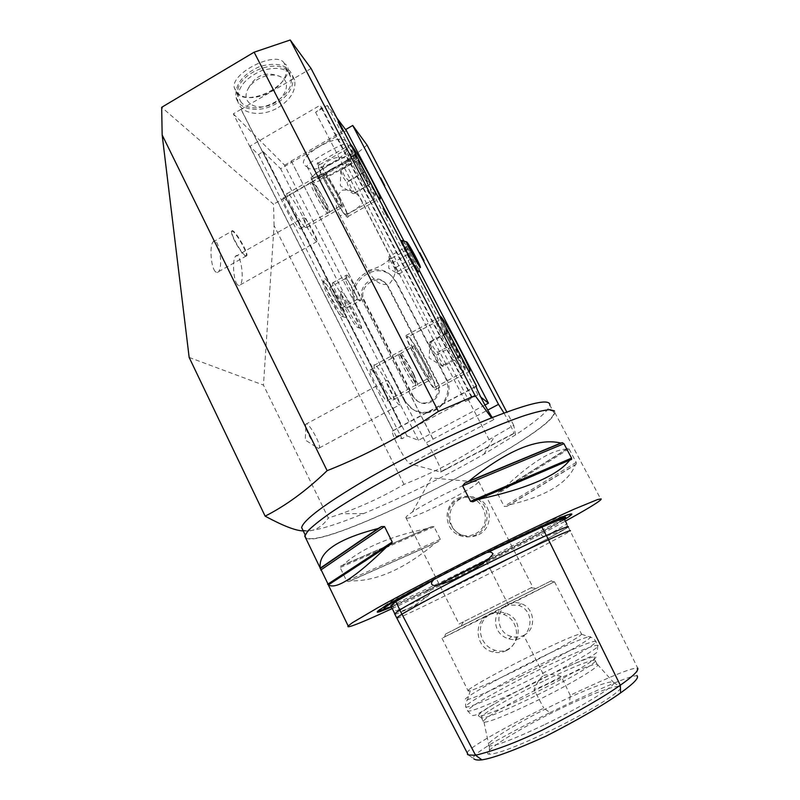 <?xml version="1.0" encoding="UTF-8"?>
<svg xmlns="http://www.w3.org/2000/svg" width="800" height="800" viewBox="0 0 800 800"><rect width="100%" height="100%" fill="white"/><g stroke="black" fill="none" stroke-linecap="round" stroke-linejoin="round"><path stroke-width="0.6" stroke-dasharray="4 3" d="M245.43 255.78L246.88 255.6C248.09 251.89 234.21 228.72 231.98 230.76L231.74 232.52C232.42 237.7 241.85 253.7 245.43 255.78M231.84 231.3L231.61 233.01C232.37 238.91 243.9 257.33 245.96 255.98L246.1 255.91C248.95 254.59 234.27 229.22 231.84 231.3M310.54 182.24L310.75 182.24C312.76 182.3 325.4 203.86 327.62 210.99L327.96 213.27C326.89 215.72 310.12 186.58 310.4 182.73L310.54 182.24M283.25 197.9C285.17 195.97 301.57 224.21 300.91 228.24C301.21 234.4 282.36 203.03 283.03 198.42L283.25 197.9M341.42 206.95L342.61 207.12C342.59 202.4 322.01 166.9 322.86 173.12C322.73 176.49 337.3 203.03 341.42 206.95M341.41 205.63L341.48 205.2C341.53 201.49 325.31 172.94 324.03 174.5L323.92 174.97C323.85 178.71 340.55 207.96 341.41 205.63M313.78 184.2L313.94 184.19C315.55 184.2 325.88 201.86 327.69 207.65L327.97 209.5C326.92 211.49 311.77 184.5 313.78 184.2M312.16 181.31L312.02 181.8C311.84 186.15 330.44 217.82 329.67 211.9C329.9 208.1 313.63 179.64 312.16 181.31M346.8 215.3C345.63 219.47 318.24 171.58 318.37 165.47L318.56 164.71C320.86 162.55 346.96 208.59 346.9 214.6L346.8 215.3M347.01 182.17C347.98 186.78 350.32 190.57 354.02 193.55L369.38 184.81L356.34 161.16L340.94 169.98C341.57 174.82 343.6 178.88 347.01 182.17L362.48 173.33M354.02 193.55L354.89 192.68C351.53 189.44 349.54 185.44 348.91 180.69C345.26 177.73 342.94 173.96 341.97 169.38L340.94 169.98M341.97 169.38L357.19 160.66L370.07 184.04L369.38 184.81M356.34 161.16L357.19 160.66M354.89 192.68L370.07 184.04M348.91 180.69L364.02 172.06M336.92 118.12L327.35 105.47L315.62 112.3L321.82 107.7L319.99 105.35L249.82 146.29L258.57 154.7L262.96 151.44L280.62 168.75L346.45 130.71M484.93 405.04L418.46 440.29L406.95 435.89L402.08 438.74L396.31 436.65L471.27 396.74L472.29 397.5L465.41 401.54L477.94 394.88L480.81 397.14M419.05 269.98L403.99 241.1M418.46 440.29L280.62 168.75M406.95 435.89L262.96 151.44M333.41 282.74L332.47 282.93C331.98 285.89 343.14 306.25 346.27 308.11L347.13 307.85C347.57 304.85 336.72 284.98 333.41 282.74M392.92 400.15L393.76 399.52C394.4 393.79 373.88 358.2 374.05 365.41C373.35 369.78 389.25 399.05 392.92 400.15M305.37 227.42L306.85 227.42C307.5 222.34 286.6 187.25 286.78 193.82C286.13 197.47 300.73 223.83 305.37 227.42M465.41 401.54L315.62 112.3M477.94 394.88L327.35 105.47M401.29 241.11L401.54 241.39C404.61 244.71 417.66 268.83 418.08 271.96M416.08 270.11C411.62 263.66 401.2 243.94 400.87 241.34L400.87 240.9M468.39 370.55C462.48 363.55 440.52 322.26 439.91 317.01L440.03 316.11M377.47 195.98C370.22 185.99 350.44 149.18 349.97 144.81L350.62 144.42M346.24 216.32C347.52 217.64 348.12 217.7 348.02 216.52C348.07 211.13 326.5 171.61 319.44 164.2C317.92 162.53 317.2 162.33 317.29 163.62C317.06 168.83 339.98 210.52 346.24 216.32M430.4 380L431.01 379.5C430.9 374.14 410.57 338.22 411.49 345.05C411.4 349.11 427.34 378.56 430.4 380M435.49 389.89L436.39 389.08C436.34 382.53 412.7 338.64 407.2 334.88L406.02 335.49C405.84 341.76 430.89 387.99 435.49 389.89M412.62 351.61C409.2 344.39 407.36 339.64 407.08 337.38C406.19 331 420.79 353.96 429.53 372.44C433.05 379.83 434.97 384.73 435.29 387.14C436.4 393.75 421.59 370.7 412.62 351.61M347.1 275.1L346.23 275.25L346.37 276.13C347.33 280.88 357.35 298.71 360.04 300.49L360.82 300.27C361.11 297.35 350.26 277.44 347.1 275.1M348.44 161.55C341.96 163.43 320.93 175.66 319.84 178.18C316.54 183.03 353.33 162.69 350.42 161.28L348.44 161.55M542.96 531.4L487.21 560.8L425.74 591.11L486.14 561.02L542.96 531.4C538.89 534.3 542.67 537.88 547 535.62C560.41 532.36 567.12 528.82 567.12 525L568.16 526.98C565.34 529.52 539.28 543.38 489.96 568.54C422.96 602.46 391.23 617.51 394.76 613.71L399.88 609.98C431.68 590.99 489.65 561.45 546.3 535.52C562.37 528.43 569.66 525.58 568.16 526.98M392.23 608.55C441.64 585.65 519.41 546.4 565.22 521.21M305.9 538.47L310.17 539.07C348.23 538.88 551.52 434.33 554.83 412.62L554.47 410.91M478.78 534.61C492.46 528.24 492.8 506.54 479.48 499.33C473.33 495.93 467.02 495.77 460.56 498.85C446.22 505.54 446.15 528.56 461.21 534.89C467.08 537.47 472.94 537.38 478.78 534.61M575.31 464.85L576.22 464.09L576.2 462.41L569.02 448.86L568.16 448.12L566.95 449.06C551.05 449.89 529.46 463.52 502.15 489.97L498.35 492.21L497.68 493.82L504.17 506.41L506.85 506.34L509.79 504.74C546.48 496.04 568.32 482.74 575.31 464.85L509.79 504.74M435.41 543.06L438.6 541.5L440.35 539.3L434.03 526.76L431.96 526.5L428.02 528.35C388.88 536.54 360.47 548.87 342.79 565.32L340.49 566.17L340.13 567.55L346.63 580.93L348.49 581.61L350.39 580.91C376.48 581.4 404.82 568.78 435.41 543.06L350.39 580.91M553.67 411.33L549.01 410.07C543.35 410.54 535.03 412.5 524.04 415.95C500.04 424.04 464.24 439.5 426.81 458.12C389.42 476.96 354.37 496.97 331.66 512.27C315.79 523.27 307 531.24 305.51 535.61C305.14 537.79 306.94 538.81 310.92 538.67C348.64 538.55 550.79 434.59 554.04 413.04L553.67 411.33M302.88 530.17L307.16 530.9C317.79 530.37 336.58 524.61 363.54 513.6C403.46 497.02 443.62 477.2 484 454.14L515.56 434.86C536.87 420.89 548.32 411.02 549.9 405.25L554.04 413.04M428.02 528.35L342.79 565.32M566.95 449.06L502.15 489.97M563.83 519.92C534.29 538 429.81 590.83 391.52 607.1M391.16 606.37L393.35 605.78L391.28 606.62M396.95 618.32C401.72 617.22 433.36 601.89 491.88 572.3L489.98 568.53C504.52 561.14 567.6 528.83 568.21 526.96M547 535.62L566.86 524L567.12 525M394.9 614.38C397.94 613.77 411.34 607.63 435.09 595.98L489.98 568.53M425.74 591.11C433.4 589.38 428.95 596.12 426.53 596.89C413.08 607.5 403.03 612.12 396.39 610.73C394.12 609.82 393.11 608.17 393.35 605.78M486.14 561.02L489.96 568.54M467.31 753.07C465.97 748.69 511.48 723.95 543.76 708.13L550.01 712.6C530.41 722.26 511.97 731.97 494.7 741.72C478.38 751.45 471.4 757.12 473.75 758.73L468.25 754.86M523.7 635.36C536.76 629.68 535.03 608.22 521.35 603.71C516.79 602.06 512.35 602.27 508.04 604.33C494.19 610.46 496.6 633.33 511.69 636.58C515.86 637.62 519.86 637.21 523.7 635.36L543.91 675.4C540.61 677.16 537.31 681.94 534.02 689.74L543.76 708.13M568.23 526.96L570.2 530.97C567.15 533.48 541.04 547.26 491.88 572.3L508.04 604.33M637.1 668.08L636.99 675.78C629.94 675.29 595.71 690.82 569.42 703.19L570.24 695.27C595.65 683.31 629.73 667.83 637.1 668.08L637.76 668.21L570.2 530.97M570.24 695.27L561.19 676.45C554.42 674.36 548.66 674.01 543.91 675.4M550.01 712.6L569.42 703.19M558.96 709.43C518.07 729.07 479.12 753.55 489.16 754.2C497 754.15 516.67 746.67 548.17 731.76C588.39 712.49 624.36 689.9 620.48 687C618.62 683.62 590.17 694.24 558.96 709.43M561.2 676.45C551.45 681.93 542.39 686.35 534.02 689.74M493.15 612.96C497.41 611.71 501.58 611.79 505.65 613.22C528.68 620.24 517.07 657.76 494.8 650.19C489.4 648.47 485.32 645 482.54 639.76C478.44 630.21 480.21 622.16 487.83 615.63L442.72 637.87L502.74 607.38C495.56 613.45 493.76 620.88 497.34 629.66C499.91 634.4 503.76 637.46 508.87 638.85C529.91 645.04 538.78 612.33 518.66 605.34L507.58 604.95L554.46 581.72L487.83 615.63M506.21 650.65C521.19 644.08 519.39 619.52 503.63 614.45C498.36 612.59 493.26 612.85 488.32 615.22C472.7 622.13 475.7 648.07 492.65 651.92C497.36 653.15 501.88 652.73 506.21 650.65M502.74 607.38L507.58 604.95M468.55 689.93C472.9 685.82 501.94 669.92 530.43 655.89C558.71 642.04 575.68 634.64 581.34 633.69L581.57 634.23C580.48 636.74 550.05 653.68 518.27 669.29C494.01 681.16 478.01 688.29 470.26 690.7L468.21 691.08L468.55 689.93M551.41 580.74L445.52 634.04L551.41 580.74M406.63 518.2C413.83 519.31 478.43 486.41 478.61 481.51L478.24 480.92L473.56 481.73C461.64 485.11 426.21 502.64 412.47 511.97C408.37 514.7 406.16 516.56 405.85 517.54L406.63 518.2M459.43 623.83L532.76 586.96L459.43 623.83M456.5 628.41L536.39 588.32L456.5 628.41M483.79 720.63C487.76 715.69 516.65 699.18 545.32 685.21C570.87 672.69 594.02 663.26 597.19 664.34L597.44 664.45C601.57 665.65 569.86 684.7 534.67 701.76C506.79 715.13 489.9 721.97 483.99 722.26L483.79 720.63M543.3 681.24C514.65 695.21 485.75 711.64 481.73 716.46L481.56 717.98C486.62 718.09 503.58 711.22 532.44 697.35C568.55 679.83 600.65 660.56 595.04 660.18L594.2 660.14C586.6 661.43 569.64 668.47 543.3 681.24M542.16 678.53C524.97 686.98 509.89 694.96 496.91 702.48C484.46 709.77 478.27 714.21 478.35 715.8C478.59 718.18 501.75 709.06 530.87 694.79C570.16 675.71 603.73 655.31 594.3 656.77C590.11 657.29 580.59 660.85 565.74 667.46L542.16 678.53M545.11 724.4C582.97 706.21 617.06 685.07 613.63 682.46L613.42 682.25C610.63 679.92 584.41 689.97 555.67 703.98C517.77 722.24 481.41 744.7 488.99 745.86L489.49 745.93C496.91 745.66 515.45 738.49 545.11 724.4M311.08 68.5L240.99 109.33L401.24 425.96L392.37 431.15C391.63 435.57 406.23 462.82 409.83 463.74L493.91 419.54L491.54 417.87M240.99 109.33L233.32 113.86L392.99 430.36M233.32 113.86L284.62 165.2L425.87 442.97L487.73 410.07M284.62 165.2L291.39 161.29L433.08 439.15M291.39 161.29L432.94 439.08M189.16 357.44L263.44 385.07L328.35 518.07L341.12 513.74C363.08 505.91 384.03 496.12 403.98 484.38C433.63 472.83 461.99 457.92 489.07 439.68L513.74 425.33L515.56 434.86L513.81 433.63L440.68 472.08L409.84 463.77L418.32 459.43M447.93 468.26L440.68 472.08M241.28 109.63L401.24 425.96M493.91 419.54L492.3 417.56M476.07 386.18L401.41 426.01M503.99 413.03C509.38 422.81 512.71 429.55 513.97 433.26L513.81 433.63M440.67 472.07L441 471.53C441.55 468.05 428.91 444.2 425.87 442.97M216.33 272.33L215.06 271.33L216.33 272.33M318.56 448.44L319.45 447.86C320.85 444.4 310.06 424.45 306.46 423.84L305.48 424.4L305.78 427.42C307.33 434 315.27 447.29 318.24 448.33L318.56 448.44M399.4 405.07C396.87 404.33 385.7 383.68 386.24 380.73L386.86 380.36C389.56 381.48 400.44 401.67 399.96 404.67L399.4 405.07M238.39 285.41L237.23 284.5L238.39 285.41M341.67 316.38L342.61 316.63C346.27 314.72 320.31 270.7 323.13 283.68C324.32 290.46 337.83 314.25 341.67 316.38M357.68 327.46L358.48 327.68C361.77 326.01 337.6 284.57 340.13 296.28C341.19 302.49 354.19 325.56 357.68 327.46M360.43 328.28L361.31 328.52C364.88 326.65 338.11 280.67 340.93 293.6C342.11 300.48 356.59 326.19 360.43 328.28M384.56 391.14L387.65 400.29C387.91 406.99 369.4 375.1 370.11 370C370 365.82 379.4 379.64 384.56 391.14M258.57 154.7L402.08 438.74M396.31 436.65L249.82 146.29M304.41 217.88C307.75 220.63 317.75 238.84 317.3 241.36L316.33 241.37C313.14 238.95 302.87 220.31 303.36 217.83L304.41 217.88M344.57 317.23L345.6 317.51C349.58 315.38 320.82 266.54 323.95 280.86C325.28 288.37 340.34 314.89 344.57 317.23M215.06 271.33C210.92 266.46 209.47 246.15 212.98 241.98C217.97 234.2 223.78 265.3 218.6 271.67L217.28 272.65M237.23 284.5C233.44 279.93 232.14 260.33 235.38 256.53C239.92 249.44 245.04 279.09 240.33 284.84L239.23 285.69M307.06 166.76L307.36 167.13C313.94 175.61 352.22 154.88 347.86 145.15L346.99 143.76C345.06 127.35 288.83 159.88 307.06 166.76L306.93 166.48C305.7 163.53 343.86 141.86 346.99 143.76M312.96 177.36L312.7 177.03C311.69 173.92 354.38 150.32 353.06 154.71C353.76 157.71 315.85 179.11 312.96 177.36M332 168.73C347.01 160.39 355.33 156.77 356.97 157.88C357.57 161.39 312.21 186.48 313.27 182.05C314.19 179.94 320.44 175.5 332 168.73M329.72 164.55C318.16 171.33 311.92 175.8 311.02 177.95C310.02 182.48 355.4 157.39 354.74 153.77C353.07 152.61 344.73 156.2 329.72 164.55M278.3 107.49C290.8 99.47 296.24 90.31 294.63 80.02C289.9 68.82 278.84 65.72 261.44 70.71C244.65 78.37 236.77 88.52 237.81 101.15C240.32 114.4 262.07 117.48 278.3 107.49M266.41 75.8C257.73 78.2 251.5 82.77 247.71 89.51C241.25 101.85 254.86 111.02 269.84 105.16C284.92 99.79 292.09 82.93 281.26 77.06C277.23 74.89 272.28 74.47 266.41 75.8M276.43 103.51C260.23 113.49 238.5 110.37 235.97 97.08C234.91 84.42 242.76 74.27 259.52 66.62C276.89 61.65 287.95 64.78 292.69 76.01C294.33 86.33 288.91 95.5 276.43 103.51M240.55 101.37C252.57 118.97 297.11 97.25 290.54 76.91C286.02 52.94 231.28 73.15 238.18 96.36L240.55 101.37M284.31 63.5C277.79 49.66 230.45 72.68 234.32 87.83L236.5 91.8C239.02 100.07 256.74 99.17 271.3 90.47C286.01 81.94 292.99 68.19 284.31 63.5L285.61 66.67C292.1 86.62 249.57 108.3 236.5 91.8M457.79 498.42C464.3 495.28 470.75 495.45 477.14 498.93C490.73 506.15 490.23 528.26 476.27 534.71C470.42 537.54 464.52 537.63 458.58 534.99C443.68 528.69 443.21 505.21 457.79 498.42M475.55 533.63C497.16 522.7 479.4 488.14 458.16 499.47C436.78 510.31 454.14 544.77 475.55 533.63M421.01 255.85L420.44 254.76M381.55 180.36L380.99 179.3M385.86 213.57L387.09 215.94M341.06 127.54L342.26 129.85M291.17 161.06L345.6 129.59M340.04 215.69C334.41 206.56 334.94 198.11 341.62 190.36C351.47 188.69 358.51 192.85 362.74 202.82L391.17 257.73C396.97 267.07 396.46 275.66 389.64 283.49C379.96 287.55 372.06 278.15 368.19 270.53L340.04 215.69C349.63 213.62 357.2 209.33 362.74 202.82M303.22 530.89C313.08 532.04 321.45 527.77 328.35 518.07M403.98 484.38L274.09 225.65L263.44 385.07M274.09 225.65L273.53 204.24L161.67 107.31M367.05 145.06L345.58 162.92L273.53 204.24M345.58 162.92L489.07 439.68M513.74 425.33L506.77 412M427.47 412.11C421.41 412.88 415.9 411.55 410.94 408.11L403.89 399.91L355.11 303.98C342.98 282.78 374.26 258.13 391.26 275.67L395.68 281.53L445.35 377.66C449.68 387.27 448.46 396.23 441.67 404.53C437.78 408.72 433.04 411.24 427.47 412.11M412.15 395.48L416.2 400.26C427.15 409.25 444.17 394.48 437.02 382.13L387.53 286.04L384.75 282.4C374.5 272.06 355.93 286.86 363.19 299.51L412.15 395.48L417.22 400.82C428.12 409.77 445.07 395.07 437.94 382.77L388.66 287.09L385.89 283.47C375.68 273.17 357.19 287.91 364.42 300.5L413.18 396.06M471.27 396.74L319.99 105.35M472.29 397.5L321.82 107.7M404.96 400.47L356.38 304.95C344.29 283.84 375.44 259.29 392.38 276.77L396.77 282.6L446.24 378.32C458.06 398.67 430.21 423.17 411.98 408.64L403.89 399.91M390.97 258.77L389.25 258.08L388.91 256.6L389.12 258.49L397.66 273.72L398.87 274.03L390.97 258.77L409.69 248.35M341.31 308.04C338.68 306.5 329.46 289.7 329.9 287.23L330.69 287.05C333.45 288.86 342.45 305.32 342.05 307.82L341.31 308.04M346.01 278.51C348.63 280.4 357.63 296.91 357.37 299.34L356.7 299.52C354.45 298.03 346.19 283.33 345.4 279.38L345.29 278.65L346.01 278.51M402.16 240.57L402.45 240.88C405.3 243.99 417.3 265.96 418.79 270.8L418.57 271.69M408.46 245.71L388.91 256.6M395.92 267.43L414.3 257.22M391.86 263.21L411.52 252.28M396.87 271.98L416.49 261.09M398.87 274.03L418.34 263.24M443.24 366.33L442.47 366.27L443.86 364.8L439.75 359.11L437.77 352.31C434.12 349.39 431.86 345.67 431 341.17C429.44 342.27 429.1 342.71 429.99 342.47L430.22 342.41C430.82 347.4 432.88 351.63 436.38 355.1C437.25 359.64 439.53 363.39 443.24 366.33L459.24 357.71L452.49 346.39L446.22 333.73L446.81 332.59L453.48 343.81L459.66 356.29L459.24 357.71M443.86 364.8L459.66 356.29M436.38 355.1L452.49 346.39M430.22 342.41L446.22 333.73M453.48 343.81L437.77 352.31M431 341.17L446.81 332.59M415.98 355.75C421.48 367.43 430.56 381.6 429.9 377.56L426.39 368.57C420.98 357.13 411.97 342.99 412.55 346.94L415.98 355.75M414.21 375.14C408.88 363.68 399.76 349.64 400.2 353.65C400.03 358.48 418.39 390.62 417.61 384.18L414.21 375.14M413.24 374L415.59 379.61C418.23 387.11 409.76 375.02 404.52 363.71C402.15 358.58 401.35 356.01 402.12 355.99C404.63 358.13 408.34 364.14 413.24 374M412.55 376.04L415.93 385.08C416.43 389.19 407.21 375.13 401.8 363.44L398.51 354.57L398.9 353.98C402.01 356.62 406.56 363.97 412.55 376.04M374.19 199.79L374.19 199.14C373.05 195.06 368.88 186.43 361.68 173.23C353.26 158.19 348.06 150.07 346.09 148.87L346.01 149.57C346.59 155.29 373.72 203.57 374.19 199.79M375.53 194.94C375.41 192.72 371.73 184.96 364.5 171.66C354.31 153.08 346.69 142.97 353.5 157.38C360.06 171.43 374.99 196.82 375.53 194.94M328.45 585.14L390.42 544.7M438.6 541.5L348.49 581.61M440.35 539.3L346.63 580.93M434.03 526.76L340.13 567.55M431.21 526.8L391.25 544.13M390.61 544.4L340.89 565.97M576.22 464.09L506.85 506.34M576.2 462.41L504.17 506.41M569.02 448.86L497.68 493.82M567.83 448.25L499.23 491.58M474.09 501.35L571.27 459.63M377.53 611.5C376.99 611.2 378.86 609.7 383.14 606.99C396.61 598.45 438.1 576.28 481.43 554.65C524.77 532.99 561.25 516.2 569.19 514.02L571.05 513.7C574.81 514.2 534.28 536.61 487.78 560.24C450.82 579.08 411.42 598.08 391.31 606.66M426.53 596.89L396.39 610.73M520.72 676.26C555.99 658.98 589.52 640.11 590.42 637.27C592.82 633.65 565.35 645.25 533.81 660.84C492.99 680.84 454.09 703.33 467.65 699.61C476.14 697.15 493.83 689.37 520.72 676.26M523.6 682.83C564.91 662.65 601.72 641.18 595.54 641.29C592.15 640.59 565.87 651.83 536.85 666.13C498.46 684.93 460.57 706.61 466.02 707.11C471.51 706.85 490.7 698.75 523.6 682.83M525.76 687.12C567.12 666.96 603.88 645.34 597.63 645.31C594.18 644.5 567.84 655.66 538.79 669.95C500.37 688.74 462.52 710.55 468.05 711.21C473.59 711.05 492.83 703.02 525.76 687.12M368.19 270.53C377.7 268.12 385.36 263.85 391.17 257.73M355.11 303.98L356.38 304.95M395.68 281.53L396.77 282.6M445.35 377.66L446.24 378.32M363.19 299.51L364.42 300.5M387.53 286.04L388.66 287.09M437.02 382.13L437.94 382.77M446 335.42C452.78 348.84 458.54 359.01 463.31 365.93C469.14 373.97 460.62 354.88 450.65 337.33C439.56 318.67 438.01 318.03 446 335.42M441.75 335.8C449.48 351.15 456.08 362.76 461.55 370.61C463.28 372.92 464.01 373.34 463.75 371.88L457.52 357.36C448.51 338.95 434.34 315.63 435.76 321.75L441.75 335.8M245.96 255.98L246.49 256.13M300.91 228.24L328.06 212.82M283.03 198.42L310.4 182.73M313.94 184.19L310.75 182.24M327.69 207.65L327.62 210.99M329.67 211.9L341.48 205.2M312.02 181.8L323.92 174.97M346.9 214.6L374.19 199.14L375.45 194.66C375.75 193.59 372.1 185.92 364.5 171.66L352.9 152.35C350.55 149.38 349.21 148.16 348.87 148.68L346.01 149.57L318.37 165.47M340.75 170.09L340.35 185.77L353.39 193.74M306.85 227.42L342.61 207.12M286.78 193.82L322.86 173.12M348.02 216.52L379.58 198.65M317.29 163.62L349.97 144.81M393.76 399.52L431.01 379.5M374.05 365.41L411.49 345.05M436.39 389.08L469.2 371.49M406.02 335.49L439.91 317.01M347.13 307.85L360.82 300.27M332.47 282.93L346.23 275.25M350.41 161.27C338.44 151.09 318.18 162.29 319.84 178.18M554.83 412.62L600.99 499.59M305.11 534.79L305.51 535.61M388.71 545.64L328.32 585.07M340.49 566.17L384.4 547.12M391.18 544.18L431.96 526.5M498.35 492.21L568.16 448.12M570.94 459.72L475.05 500.88M569.85 514.23L556.22 518.2L527.23 531.12L480.97 553.57L410.51 590.28C398.39 596.92 389.27 602.49 383.14 606.99L382.95 607.64M384.5 608.92L441.48 581.93L486.8 559.36L555.21 523.27C561.59 519.97 564.75 518.92 564.69 520.13M505.65 613.22L503.63 614.45M494.8 650.19L492.65 651.92M521.35 603.71L518.66 605.34M511.69 636.58L508.86 638.85M442.03 638.32L468.21 691.08M554.46 581.72L581.34 633.69M445.52 634.04L444.61 637.1M551.06 580.93L554.14 581.97M405.85 517.54L459.07 624.03M478.61 481.51L532.76 586.96M463.38 621.89L460.84 626.34M531.01 587.87L536.39 588.32M481.56 717.98L483.66 722.2M595.04 660.18L597.19 664.34M594.2 660.14L594.3 656.77M481.16 717.7L478.35 715.8M483.99 722.26L488.99 745.86M597.44 664.45L613.42 682.25M489.49 745.93L489.16 754.2M613.63 682.46L620.48 687M470.26 690.7L467.65 699.61C465.69 702.21 465.15 704.71 466.02 707.11L468.05 711.21C471.06 714.89 472.91 716.26 473.61 715.29C476.04 715.65 478.54 713.2 496.91 702.48M581.57 634.23L590.42 637.27C592.93 637.65 594.64 638.99 595.54 641.29L597.63 645.31C597.7 650.49 597.05 653.11 595.67 653.19C594.47 654.54 591.62 656.19 587.1 658.13L565.74 667.46M476.12 386.47L392.37 431.15M513.97 433.26L441 471.53M319.45 447.86L399.96 404.67M305.48 424.4L386.24 380.73M305.78 427.42L305.26 440.01L318.24 448.33M358.48 327.68L361.31 328.52M340.13 296.28L340.93 293.6M342.61 316.63L345.6 317.51M323.13 283.68L323.95 280.86M218.6 271.67L246.88 255.6M212.98 241.98L231.69 231.25M240.33 284.84L317.3 241.36M235.38 256.53L303.36 217.83M306.93 166.48L312.7 177.03M347.86 145.15L353.06 154.71M311.02 177.95L313.27 182.05M354.74 153.77L356.97 157.88M294.63 80.02L292.69 76.01M237.81 101.15L235.97 97.08M290.54 76.91L285.61 66.67M238.18 96.36L234.32 87.83M479.48 499.32L477.14 498.93M461.2 534.89L458.58 534.99M484 454.14L494.21 436.91M363.54 513.6L341.12 513.74M473.56 481.73L431.25 477.92L412.47 511.97M281.27 77.06C266.4 70.59 255.22 74.74 247.71 89.51M391.26 275.67L392.38 276.77M410.94 408.11L411.98 408.64M384.75 282.4L385.89 283.47M416.2 400.26L417.22 400.82M389.12 258.49L388.72 268.22L397.66 273.72M345.29 278.65L329.9 287.23M357.37 299.34L342.05 307.82M420.18 266.35L418.79 270.8M357.27 299.7L360.71 300.71M345.4 279.38L346.37 276.13M429.99 342.47L429.16 357.97L442.47 366.27M435.29 387.14L463.75 371.88C465.13 369.49 465.58 368.04 465.1 367.53L463.61 362.83L452.18 340.06L441.57 322.83L438.48 320.75L407.08 337.38M417.61 384.18L429.9 377.56M400.2 353.65L412.55 346.94M402.12 355.99L398.9 353.98M415.59 379.61L415.42 382.92M387.65 400.29L415.93 385.08M370.11 370L398.51 354.57"/><path stroke-width="1.2" d="M403.99 241.1L346.45 130.71L336.92 118.12M480.81 397.14L488.48 403.17L484.93 405.04M488.48 403.17L419.05 269.98M418.57 271.69L418.08 271.96C418.27 272.96 417.6 272.34 416.08 270.11M440.03 316.11L440.72 316.6C445.38 320.84 469.09 364.95 470 371.07L469.42 371.7L468.39 370.55M350.62 144.42L351.68 145.65C358.01 153.53 379.58 193.27 380.25 198.28C380.47 199.39 380.01 199.25 378.87 197.85L377.47 195.98M565.22 521.21C586.18 509.7 598.11 502.49 600.99 499.59L601.17 498.89L597.48 499.58L573.98 509.24C550.65 519.68 514.8 536.88 476.6 556.03C438.38 575.26 401.89 594.38 377.63 607.84L352.62 622.56L348.17 625.96C347.25 627.06 348.58 627.02 352.15 625.83C359.5 623.3 372.86 617.55 392.23 608.55M554.47 410.91L549.8 409.64C544.11 410.1 535.75 412.06 524.7 415.53C500.57 423.66 464.52 439.22 426.83 457.97C389.18 476.93 353.89 497.09 331.02 512.49C320.64 519.76 313.01 525.82 308.13 530.65L304.7 535.99L305.9 538.47M478.04 499.43L472.97 501.77L470.57 501.39L462.63 485.85L464.78 483.15L468.73 481.25C507.07 450.3 537.77 437.57 560.85 443.05L562.31 442.69L563.94 443.71L571.58 458.13L571.6 459.44L569.84 460.04C557.7 475.59 527.1 488.72 478.04 499.43L569.84 460.04M328.41 584.86L320.31 568.1C317.94 552.33 337.2 539.13 378.08 528.5L381.44 526.59L384.54 526.54L392.22 542.01L391.7 543.7L387.03 546.58C355.73 577.16 336.19 589.92 328.41 584.86L387.03 546.58M549.9 405.25C550.28 398.33 530.83 402.54 491.54 417.87C454.1 432.89 403.28 457.93 364.57 480.48C324.71 504.13 303.73 519.83 301.61 527.55L302.88 530.17M320.31 568.1L378.08 528.5M468.73 481.25L560.85 443.05M391.52 607.1L379.91 611.68C375.51 613.06 376.52 611.71 382.95 607.64C396.46 599.09 438.16 576.82 481.7 555.08C525.26 533.31 561.9 516.43 569.85 514.23C573.85 513.16 571.85 515.05 563.83 519.92M391.28 606.62L384.5 608.92C380.69 609.04 397 599.44 433.42 580.13L395.79 601.66L390.79 605.6L391.16 606.37M487.59 552.49C538.98 526.94 573.49 511.99 564.12 518.75C563.78 518.17 556.38 520.96 541.93 527.12L487.59 552.49C490.11 551.65 491.93 552.13 493.04 553.95L488.51 559.17C472.08 571.9 455.22 580.49 437.92 584.94L488.51 559.17M570.2 530.97C571.86 529.56 564.62 532.48 548.48 539.73L546.38 535.47C538.1 539.26 500.71 556.51 462.99 575.73C425.46 595.35 404.4 606.79 399.78 610.03L394.6 613.82L394.9 614.38M473.75 758.73C474.85 759.9 477.57 760.28 481.92 759.86C493.5 758.08 514.87 750.18 546.05 736.16C578.65 719.45 603.51 705.03 620.61 692.89L620.3 685.23L548.48 539.73C491.93 565.93 433.9 595.45 401.94 614.16L399.78 610.03M568.21 526.96C570.49 524.84 552.1 532.95 546.38 535.47M564.12 518.75L566.86 524M433.42 580.13C427.93 585.45 435.82 586.54 437.92 584.94M541.93 527.12L546.3 535.52M395.79 601.66L399.88 609.98M637.76 668.21C638.74 670.65 632.92 676.33 620.3 685.23C603.34 697.19 577.35 712.15 542.33 730.09C507.03 746.81 488.63 751.92 475.57 755.27L468.29 754.95L467.31 753.07M394.6 613.82L396.69 617.83L401.94 614.16L475.57 755.27L481.92 759.86M620.61 692.89C633.83 683.42 639.29 677.72 636.99 675.78M492.3 417.56C487.82 411.21 476.59 389.62 476.12 386.47L476.07 386.18M487.73 410.07L498.51 404.36L503.99 413.03M420.44 254.76L421.01 255.85M420.53 255.07L419.87 252.8L424.04 260.78L420.53 255.07M380.99 179.3L381.55 180.36M381.05 179.54L380.66 177.81L384.74 185.6L381.05 179.54M387.09 215.94L385.86 213.57M387.37 215.11L387.87 217.44L383.07 208.23L386.96 215.34M342.26 129.85L341.06 127.54M342.62 129.2L342.76 130.81L338.1 121.85L342.23 129.43M345.6 129.59L352.73 125.47L498.51 404.36M491.54 417.87L475.1 395.6L438.39 411.41C402.83 435.63 365.75 455.39 327.13 470.68C306.64 490.44 285.97 505.6 265.13 516.15C283.14 525.89 295.84 530.8 303.22 530.89M265.13 516.15L189.16 357.44L162.16 134.96L327.13 470.68M438.39 411.41L254.13 52.19L290.24 40L475.1 395.6M254.13 52.19L161.67 107.31L162.16 134.96M290.24 40L311.08 68.5L476.43 385.99M352.73 125.47L367.05 145.06L506.77 412M406.96 242.13C409.22 244.63 418.96 262.48 420.18 266.35C422.83 273.7 405.84 243.42 406.42 241.8L406.96 242.13M416.49 261.09L408.46 245.71L415.28 256.68L418.34 263.24L416.49 261.09M418.99 271.46L418.42 271.52C415.65 268.76 402.16 243.88 401.79 240.83L402.16 240.57M409.69 248.35L410.37 247.97M414.3 257.22L415.28 256.68M327.61 584.3L392.22 542.01M320.73 570.07L384.54 526.54M320.18 568.56L381.44 526.59M391.25 544.13L390.61 544.4M470.57 501.39L571.58 458.13M462.63 485.85L563.94 443.71M464.78 483.15L562.31 442.69M391.31 606.66L377.53 611.5M468.29 754.95L396.95 618.32M379.58 198.65L380.25 198.28M469.2 371.49L470 371.07M304.7 535.99L320.27 568.22M328.36 584.97L348.17 625.96M301.61 527.55L305.11 534.79M391.7 543.7L388.71 545.64M384.4 547.12L391.18 544.18M571.6 459.44L570.94 459.72M475.05 500.88L472.97 501.77M390.78 605.61L394.75 613.67M468.25 754.86L467.41 754.28M406.42 241.8L401.76 240.45M401.79 240.83L401.05 241.25"/></g></svg>
